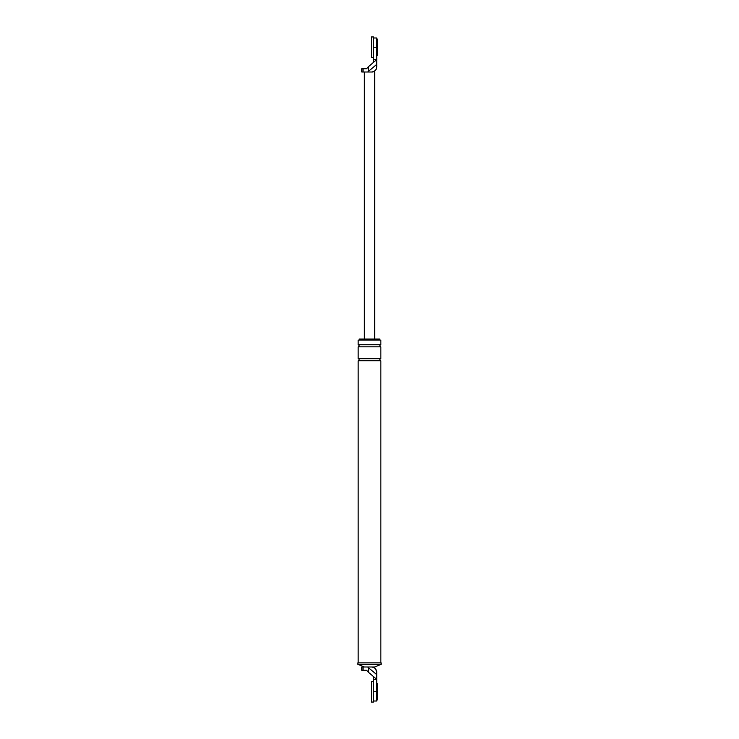 <?xml version="1.0" encoding="UTF-8"?>
<svg xmlns="http://www.w3.org/2000/svg" width="739" height="739" viewBox="0 0 739 739"><rect width="100%" height="100%" fill="white"/><g stroke="black" fill="none" stroke-linecap="round" stroke-linejoin="round"><path stroke-width="1.11" d="M373.417 702.05L373.417 681.423L371.357 681.423L371.357 702.05L373.417 702.05M376.714 683.492L377.232 683.492L377.232 699.99L376.714 699.99M373.417 57.577L373.417 36.95L371.357 36.95L371.357 57.577L373.417 57.577M376.714 39.01L377.232 39.01L377.232 55.508L376.714 55.508M368.382 667.659L367.689 666.994L371.56 666.994C374.673 667.317 376.391 669.035 376.714 672.148C376.714 671.354 376.714 671.354 376.714 672.148C376.714 671.354 376.714 671.354 376.714 672.148L376.714 674.596L368.382 667.659L368.382 672.278L366.646 670.291L361.768 670.291L361.768 666.994L363.025 666.994L363.025 670.291M373.417 679.363L373.417 676.49L376.714 679.363L376.714 691.741L373.417 691.741L373.417 679.363L376.714 679.363L376.714 674.596M373.417 701.015L376.714 701.015L376.714 691.741M373.417 676.49L368.382 672.278M357.898 664.416L381.102 664.416L381.102 662.865L357.898 662.865L357.898 664.416M371.56 666.994L374.655 666.994L380.844 664.416M359.191 340.116L359.191 339.081L379.809 339.081L379.809 340.116M380.844 344.753L358.156 344.753L358.156 340.116L380.844 340.116L380.844 344.753C379.513 345.436 379.513 346.129 380.844 346.813L380.844 358.674C379.513 359.357 379.513 360.05 380.844 360.734L380.844 662.865M367.689 666.994L363.025 666.994M358.156 344.753C359.487 345.436 359.487 346.129 358.156 346.813L358.156 358.674C359.487 359.357 359.487 360.05 358.156 360.734L380.844 360.734M358.156 360.734L358.156 662.865M364.345 666.994L358.156 664.416M358.156 346.813L380.844 346.813M358.156 358.674L380.844 358.674M371.56 72.006C374.673 71.683 376.391 69.965 376.714 66.852L376.714 64.404L367.689 72.006L372.595 72.006C375.163 71.304 376.539 69.614 376.714 66.953M368.382 71.341L368.382 66.722L366.646 68.709L361.768 68.709L361.768 72.006L363.025 72.006L363.025 68.709M368.382 66.722L376.714 59.637L376.714 37.985L373.417 37.985M376.714 64.404L376.714 59.637L373.417 59.637L373.417 47.259L376.714 47.259M373.417 59.637L373.417 62.51M367.689 72.006L363.025 72.006M374.655 72.006L374.655 339.081M364.345 72.006L364.345 339.081M374.294 666.994L376.714 671.363"/></g></svg>
